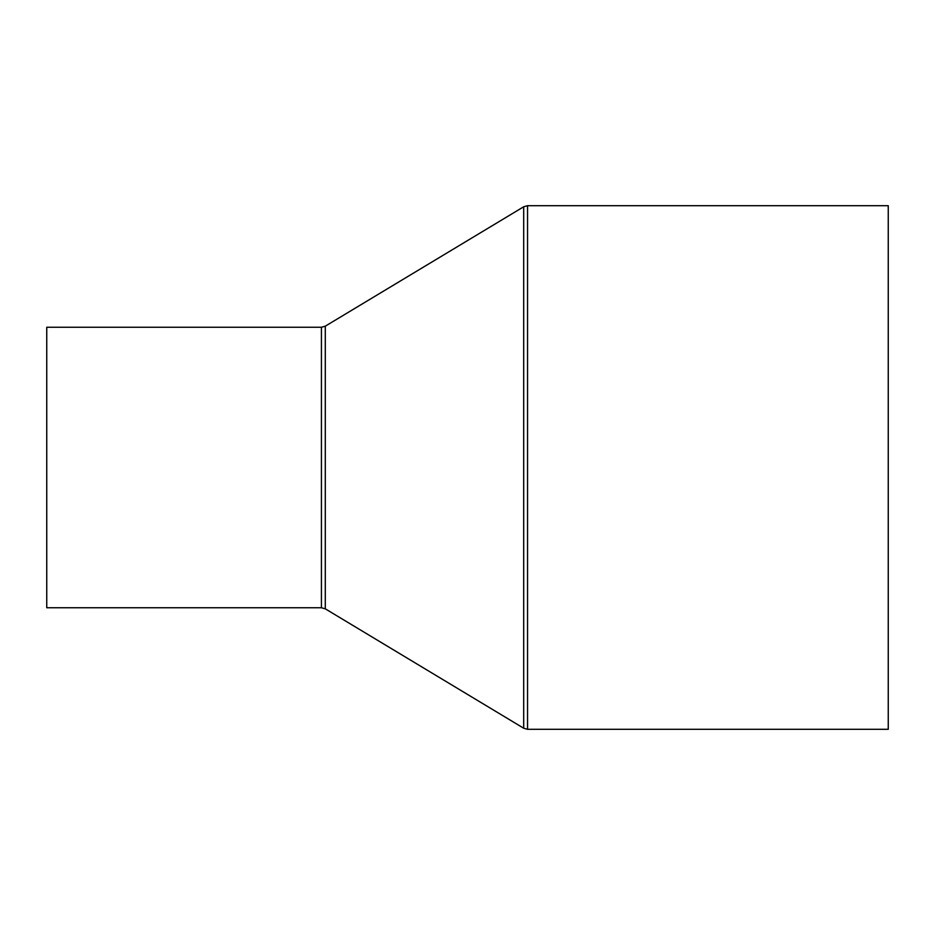 <?xml version="1.0" encoding="UTF-8"?>
<svg xmlns="http://www.w3.org/2000/svg" width="935" height="935" viewBox="0 0 935 935"><rect width="100%" height="100%" fill="white"/><g stroke="black" fill="none" stroke-linecap="round" stroke-linejoin="round"><path stroke-width="1.4" d="M46.75 607.75L46.75 327.25L321.43 327.25L321.43 607.75L46.75 607.75M527.55 205.7L527.55 729.3L888.25 729.3L888.25 205.7L527.55 205.7L523.693 206.775L523.693 728.225L325.286 608.825L325.286 326.175L321.43 327.25M527.55 729.3L523.693 728.225M325.286 326.175L523.693 206.775M325.286 608.825L321.43 607.75"/></g></svg>
